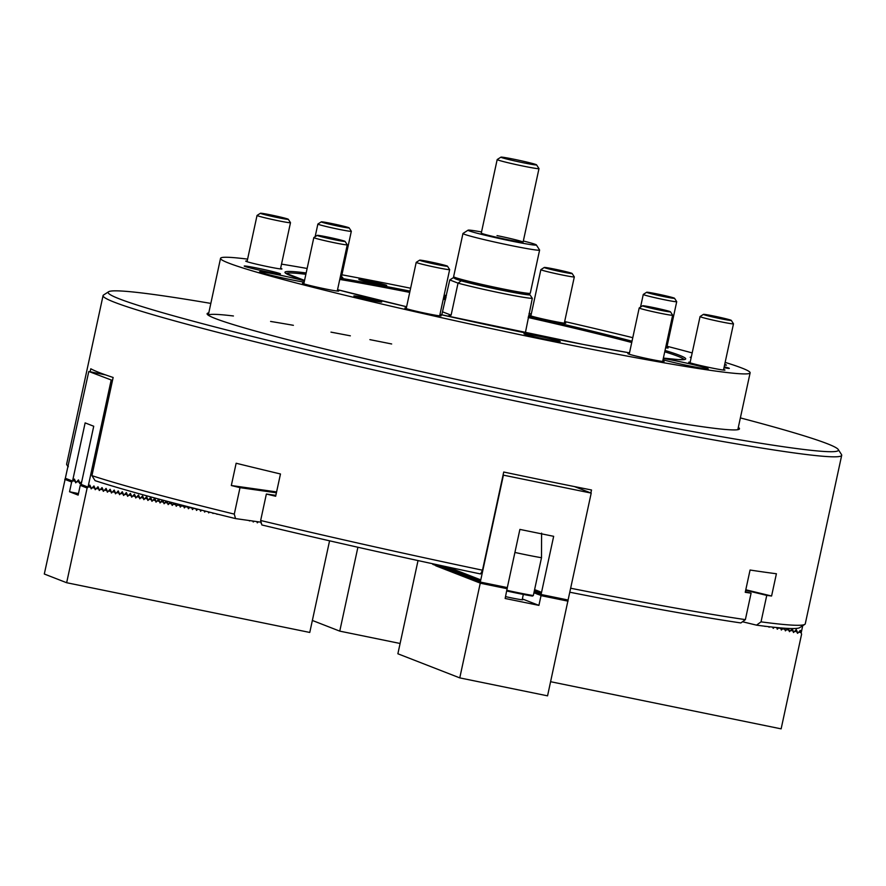 <?xml version="1.0" encoding="UTF-8"?>
<svg xmlns="http://www.w3.org/2000/svg" width="886" height="886" viewBox="0 0 886 886"><rect width="100%" height="100%" fill="white"/><g stroke="black" fill="none" stroke-linecap="round" stroke-linejoin="round"><path stroke-width="1.33" d="M391.667 343.978A270.917 11.452 12.2 0 0 369.894 339.637M350.347 335.827A270.917 11.452 12.2 0 0 330.976 332.139M293.388 325.306A270.917 11.452 12.2 0 0 270.595 321.441M233.428 315.981A270.917 11.452 12.2 0 0 208.288 315.217L220.536 258.335A270.917 11.452 12.2 0 0 614.851 353.758A270.917 11.452 12.2 0 0 750.121 372.84A270.917 11.452 12.2 0 0 725.147 362.374M208.742 312.88A272.334 11.507 12.2 0 0 207.235 314.253A272.334 11.507 12.2 0 0 538.965 396.873A272.334 11.507 12.2 0 0 739.134 429.256A272.334 11.507 12.2 0 0 738.326 427.384M210.79 303.4A373.571 15.793 12.2 0 0 108.613 291.749A373.571 15.793 12.2 0 0 563.374 406.375A373.571 15.793 12.2 0 0 838.234 449.501A373.571 15.793 12.2 0 0 740.375 417.904M108.613 291.749L103.54 295.016A377.846 15.97 12.2 0 0 103.064 295.614A377.846 15.97 12.2 0 0 563.507 410.96A377.846 15.97 12.2 0 0 841.7 455.304A377.846 15.97 12.2 0 0 841.512 454.573L838.234 449.501M590.862 492.97L591.516 489.991A377.846 15.97 -167.8 0 1 548.301 481.275A377.846 15.97 -167.8 0 1 503.724 472.028L482.493 570.196L480.555 573.962A373.571 15.793 12.2 0 1 261.879 524.966L260.65 520.492A377.846 15.97 12.2 0 0 482.493 570.196M570.639 588.226A377.846 15.97 12.2 0 0 745.37 619.635L751.084 593.177L745.359 591.793M745.68 590.298L766.755 595.392A377.846 15.97 12.2 0 0 771.584 596.023L776.402 573.751A377.846 15.97 12.2 0 1 750.065 570.03L745.248 592.302A377.846 15.97 12.2 0 0 751.084 593.177M766.755 595.392L761.03 621.85A377.846 15.97 12.2 0 0 804.798 624.375A377.846 15.97 12.2 0 0 805.274 623.788L841.7 455.304M103.064 295.614L66.638 464.087A377.846 15.97 12.2 0 0 66.827 464.818A377.846 15.97 12.2 0 0 68.322 466.169M261.126 522.208L235.521 518.587A373.571 15.793 12.2 0 1 95.101 480.655L91.922 475.638L113.142 377.469A377.846 15.97 -167.8 0 1 90.793 368.764L90.15 371.755M91.922 475.638A377.846 15.97 12.2 0 0 234.292 514.113L240.006 487.654A377.846 15.97 -167.8 0 1 231.324 485.517L236.141 463.245A377.846 15.97 -167.8 0 0 280.474 473.977L275.657 496.249A377.846 15.97 -167.8 0 1 266.365 494.034L260.65 520.492M569.787 592.213A373.571 15.793 12.2 0 0 740.873 622.947L745.37 619.635M235.521 518.587L234.292 514.113M742.49 621.75L756.533 625.151A373.571 15.793 12.2 0 0 799.726 627.642L804.798 624.375M761.03 621.85L756.533 625.151M240.006 487.654L276.399 492.793M275.845 495.374L266.365 494.034M231.324 485.517L276.587 491.918M745.79 589.777L771.584 596.023M800.202 630.433L801.154 632.969L802.727 625.715M764.961 626.391L765.582 626.313L764.961 626.391M769.015 627.222L769.912 626.823L769.015 627.222M773.068 628.041L772.791 627.144L773.212 628.362L774.264 627.299L773.068 628.041M778.661 627.731L777.587 628.971L776.712 627.554L777.266 629.193L778.451 627.986L780.787 628.462L780.511 627.897M783.113 628.119L781.629 629.802L780.621 627.908M787.632 628.407L785.683 630.633L784.509 628.218M800.401 630.511L797.843 633.113L796.27 629.592L793.79 632.283L792.217 628.761L789.736 631.452L788.374 628.44M454.319 277.783A39.925 1.683 12.2 0 0 453.233 277.75L454.651 278.304M441.793 314.84L449.778 279.932L453.233 277.75M525.343 332.903L532.309 298.338A42.772 1.805 -167.8 0 1 501.365 293.144A42.772 1.805 -167.8 0 1 458.029 283.143L451.107 315.161L447.629 316.158M459.69 280.264L461.185 280.851A39.925 1.683 12.2 0 0 501.277 290.099A39.925 1.683 12.2 0 0 530.072 294.938L528.577 294.362A37.788 1.595 -167.8 0 1 500.767 289.899A37.788 1.595 -167.8 0 1 454.74 278.437L453.643 276.742A39.205 1.661 12.2 0 0 501.41 288.637A39.205 1.661 12.2 0 0 530.227 293.299A39.205 1.661 12.2 0 0 530.271 293.244L539.607 250.073A39.205 1.661 -167.8 0 1 510.735 245.477A39.205 1.661 -167.8 0 1 462.957 233.505A39.205 1.661 -167.8 0 1 463.013 233.439L468.085 230.172A34.931 1.473 12.2 0 0 510.613 240.892A34.931 1.473 12.2 0 0 536.318 244.924A34.931 1.473 12.2 0 0 523.338 240.992M461.185 280.851L458.029 283.143L449.778 279.932M532.309 298.338L530.072 294.938M442.856 311.95L451.107 315.161M536.573 164.851A18.252 0.775 12.2 0 0 536.03 164.563A18.252 0.775 12.2 0 0 516.981 159.868A18.252 0.775 12.2 0 0 500.933 157.143A18.252 0.775 12.2 0 0 501.454 157.498A18.252 0.775 12.2 0 0 521.256 162.348A18.252 0.775 12.2 0 0 536.573 164.851L538.976 168.573A21.386 0.908 -167.8 0 1 538.987 168.617A21.386 0.908 -167.8 0 1 520.591 165.549A21.386 0.908 -167.8 0 1 497.821 159.945A21.386 0.908 -167.8 0 1 497.179 159.569L481.286 233.096A21.386 0.908 12.2 0 0 507.346 239.619A21.386 0.908 12.2 0 0 523.094 242.133A21.386 0.908 12.2 0 0 497.024 235.598M536.318 244.924L539.585 249.996A39.205 1.661 -167.8 0 1 539.607 250.073M481.53 231.955A34.931 1.473 12.2 0 0 468.085 230.172M462.957 233.505L453.621 276.665A39.205 1.661 12.2 0 0 453.643 276.742M713.928 316.069A14.254 0.598 12.2 0 0 703.44 314.375A14.254 0.598 12.2 0 0 720.805 318.75A14.254 0.598 12.2 0 0 731.293 320.4A14.254 0.598 12.2 0 0 713.928 316.069M731.293 320.4L733.475 323.778A17.111 0.72 -167.8 0 1 733.486 323.811A17.111 0.72 -167.8 0 1 720.883 321.806A17.111 0.72 -167.8 0 1 700.04 316.579A17.111 0.72 -167.8 0 1 700.062 316.557L690.039 362.817M663.005 359.794A25.661 1.085 12.2 0 0 695.421 367.092A25.661 1.085 12.2 0 0 708.235 368.897A25.661 1.085 12.2 0 0 670.879 359.86A25.661 1.085 12.2 0 0 663.282 358.509M304.452 280.851A25.661 1.085 12.2 0 0 272.356 273.641A25.661 1.085 12.2 0 0 259.543 271.836A25.661 1.085 12.2 0 0 296.899 280.873A25.661 1.085 12.2 0 0 304.175 282.169M360.979 296.965A14.254 0.598 12.2 0 0 353.857 295.957A14.254 0.598 12.2 0 0 374.612 300.985A14.254 0.598 12.2 0 0 381.733 301.982A14.254 0.598 12.2 0 0 360.979 296.965M365.962 280.408A14.254 0.598 12.2 0 0 358.841 279.4A14.254 0.598 12.2 0 0 379.596 284.428A14.254 0.598 12.2 0 0 386.717 285.425A14.254 0.598 12.2 0 0 365.962 280.408M253.474 267.362A18.54 0.786 12.2 0 0 244.226 266.055A18.54 0.786 12.2 0 0 271.205 272.589A18.54 0.786 12.2 0 0 280.452 273.896A18.54 0.786 12.2 0 0 253.474 267.362M247.172 261.115A18.54 0.786 12.2 0 0 245.71 261.115A18.54 0.786 12.2 0 0 272.689 267.638A18.54 0.786 12.2 0 0 281.947 268.945A18.54 0.786 12.2 0 0 280.618 268.347M530.991 315.327A18.54 0.786 12.2 0 0 529.54 315.316A18.54 0.786 12.2 0 0 556.519 321.851A18.54 0.786 12.2 0 0 565.777 323.157A18.54 0.786 12.2 0 0 564.448 322.559M691.246 357.246A18.54 0.786 12.2 0 0 690.194 357.279A18.54 0.786 12.2 0 0 691.135 357.745M690.172 362.23A18.54 0.786 12.2 0 0 688.71 362.23A18.54 0.786 12.2 0 0 715.689 368.753A18.54 0.786 12.2 0 0 724.947 370.06A18.54 0.786 12.2 0 0 723.618 369.462M629.326 353.636A18.54 0.786 12.2 0 0 627.875 353.625A18.54 0.786 12.2 0 0 654.854 360.159A18.54 0.786 12.2 0 0 664.101 361.466A18.54 0.786 12.2 0 0 662.772 360.868M533.239 335.096A18.54 0.786 12.2 0 0 523.98 333.789A18.54 0.786 12.2 0 0 550.959 340.313A18.54 0.786 12.2 0 0 560.218 341.619A18.54 0.786 12.2 0 0 533.239 335.096M406.342 308.029A18.54 0.786 12.2 0 0 404.88 308.018A18.54 0.786 12.2 0 0 431.859 314.552A18.54 0.786 12.2 0 0 441.117 315.848A18.54 0.786 12.2 0 0 439.788 315.261M303.942 283.232A18.54 0.786 12.2 0 0 302.48 283.232A18.54 0.786 12.2 0 0 329.459 289.755A18.54 0.786 12.2 0 0 338.718 291.062A18.54 0.786 12.2 0 0 337.389 290.464M692.188 352.916A270.917 11.452 12.2 0 0 667.069 346.282M632.781 337.677A270.917 11.452 12.2 0 0 564.67 321.529M531.29 313.965A270.917 11.452 12.2 0 0 529.042 313.467M446.4 295.592A270.917 11.452 12.2 0 0 444.141 295.127M410.617 288.227A270.917 11.452 12.2 0 0 355.807 277.418A270.917 11.452 12.2 0 0 341.918 274.793M723.995 367.701A14.254 0.598 12.2 0 0 729.344 368.377A14.254 0.598 12.2 0 0 724.194 366.782M340.213 277.396A18.54 0.786 12.2 0 0 342.782 277.539A18.54 0.786 12.2 0 0 341.453 276.953M443.698 297.175A18.54 0.786 12.2 0 0 445.99 297.452M446.079 297.043A18.54 0.786 12.2 0 0 443.875 296.345M665.596 347.788A18.54 0.786 12.2 0 0 668.177 347.943A18.54 0.786 12.2 0 0 666.848 347.345M724.571 365.054A18.54 0.786 12.2 0 0 726.431 365.11A18.54 0.786 12.2 0 0 724.715 364.39M307.132 268.469A270.917 11.452 12.2 0 0 281.526 264.128M247.604 259.122A270.917 11.452 12.2 0 0 220.536 258.335M447.042 265.966A14.254 0.598 12.2 0 0 432.158 262.289A14.254 0.598 12.2 0 0 419.621 260.163A14.254 0.598 12.2 0 0 420.03 260.44A14.254 0.598 12.2 0 0 435.502 264.238A14.254 0.598 12.2 0 0 447.463 266.188A14.254 0.598 12.2 0 0 447.042 265.966M447.463 266.188L449.645 269.565A17.111 0.72 -167.8 0 1 449.656 269.599A17.111 0.72 -167.8 0 1 434.937 267.151A17.111 0.72 -167.8 0 1 416.73 262.666A17.111 0.72 -167.8 0 1 416.21 262.367A17.111 0.72 -167.8 0 1 416.232 262.345L419.621 260.163M660.303 309.037A14.254 0.598 12.2 0 0 642.605 305.77A14.254 0.598 12.2 0 0 652.749 308.594A14.254 0.598 12.2 0 0 670.458 311.794A14.254 0.598 12.2 0 0 660.303 309.037M670.458 311.794L672.64 315.183A17.111 0.72 -167.8 0 1 672.651 315.217A17.111 0.72 -167.8 0 1 651.387 311.329A17.111 0.72 -167.8 0 1 639.194 307.985A17.111 0.72 -167.8 0 1 639.216 307.951L642.605 305.77M344.554 241.468A14.254 0.598 12.2 0 0 345.064 241.402A14.254 0.598 12.2 0 0 332.815 238.157A14.254 0.598 12.2 0 0 317.72 235.344A14.254 0.598 12.2 0 0 317.221 235.377A14.254 0.598 12.2 0 0 328.872 238.533A14.254 0.598 12.2 0 0 344.554 241.468M345.064 241.402L347.246 244.78A17.111 0.72 -167.8 0 1 347.257 244.813A17.111 0.72 -167.8 0 1 346.636 244.868A17.111 0.72 -167.8 0 1 328.174 241.424A17.111 0.72 -167.8 0 1 313.81 237.581A17.111 0.72 -167.8 0 1 313.832 237.559L303.809 283.819M647.179 292.225A14.254 0.598 12.2 0 0 646.669 292.258A14.254 0.598 12.2 0 0 658.331 295.415A14.254 0.598 12.2 0 0 674.002 298.349A14.254 0.598 12.2 0 0 674.523 298.272A14.254 0.598 12.2 0 0 662.263 295.038A14.254 0.598 12.2 0 0 647.179 292.225M674.523 298.272L676.705 301.661A17.111 0.72 -167.8 0 1 676.716 301.694A17.111 0.72 -167.8 0 1 676.084 301.749A17.111 0.72 -167.8 0 1 657.622 298.294A17.111 0.72 -167.8 0 1 643.269 294.462A17.111 0.72 -167.8 0 1 643.291 294.429L646.669 292.258M544.691 267.738A14.254 0.598 12.2 0 0 560.151 271.537A14.254 0.598 12.2 0 0 572.123 273.486A14.254 0.598 12.2 0 0 571.703 273.265A14.254 0.598 12.2 0 0 556.818 269.588A14.254 0.598 12.2 0 0 544.27 267.461A14.254 0.598 12.2 0 0 544.691 267.738M572.123 273.486L574.305 276.864A17.111 0.72 -167.8 0 1 574.316 276.897A17.111 0.72 -167.8 0 1 559.598 274.45A17.111 0.72 -167.8 0 1 541.379 269.975A17.111 0.72 -167.8 0 1 540.87 269.676A17.111 0.72 -167.8 0 1 540.892 269.643L544.27 267.461M331.43 224.667A14.254 0.598 12.2 0 0 349.139 227.879A14.254 0.598 12.2 0 0 338.984 225.11A14.254 0.598 12.2 0 0 321.286 221.854A14.254 0.598 12.2 0 0 331.43 224.667M349.139 227.879L351.321 231.257A17.111 0.72 -167.8 0 1 351.321 231.29A17.111 0.72 -167.8 0 1 330.068 227.414A17.111 0.72 -167.8 0 1 317.875 224.058A17.111 0.72 -167.8 0 1 317.897 224.036L321.286 221.854M277.805 217.635A14.254 0.598 12.2 0 0 288.293 219.274A14.254 0.598 12.2 0 0 270.928 214.955A14.254 0.598 12.2 0 0 260.451 213.26A14.254 0.598 12.2 0 0 277.805 217.635M288.293 219.274L290.475 222.663A17.111 0.72 -167.8 0 1 290.486 222.696A17.111 0.72 -167.8 0 1 277.894 220.68A17.111 0.72 -167.8 0 1 257.04 215.464A17.111 0.72 -167.8 0 1 257.062 215.431L260.451 213.26M775.959 627.476L776.734 627.631M780.787 628.462L781.319 630.024L782.504 628.816L784.841 629.293L784.309 628.207M788.042 628.429L789.426 631.674L790.6 630.467L792.948 630.943L791.73 629.182M784.841 629.293L785.373 630.854L786.547 629.636L788.894 630.123M795.783 630.012L797.533 633.335L798.707 632.128L801.044 632.604L801.597 634.166L781.131 728.857L550.616 681.711M792.948 630.943L793.479 632.504L794.653 631.297L796.99 631.773M799.837 630.843L801.044 632.604M497.179 159.569A21.386 0.908 -167.8 0 1 497.201 159.535L500.933 157.143M506.914 590.32A32.793 1.384 12.2 0 0 533.317 595.569L541.501 557.726A32.793 1.384 -167.8 0 1 514.91 552.443M541.501 557.726L541.601 533.128M533.317 595.569L532.397 596.09A32.084 1.351 -167.8 0 1 506.77 590.995M81.556 482.582L79.729 483.656L79.197 482.095L76.861 481.619L75.675 482.826L75.144 481.264L72.807 480.788L71.644 482.006L69.54 491.752L78.134 495.097L80.249 485.351L81.147 484.42L88.024 487.101L89.896 485.118L91.468 488.629L93.949 485.938L95.522 489.46L97.992 486.768L99.575 490.29L102.045 487.599L103.618 491.121L106.098 488.43L107.671 491.951L110.152 489.26L111.725 492.771L114.205 490.091L115.778 493.602L118.259 490.91L119.831 494.432L122.312 491.741L123.885 495.263L126.355 492.572L127.938 496.094L130.408 493.402L131.981 496.924L134.462 494.233L136.034 497.744L138.515 495.064L140.088 498.574L142.568 495.883L144.141 499.405L146.622 496.714L148.195 500.236L150.675 497.544L152.248 501.066L154.718 498.375L156.301 501.897L158.771 499.206L159.879 502.628L162.659 500.092M261.237 523.526L260.816 522.164L261.448 523.404M257.593 522.607L258.302 521.81L257.283 522.829L256.851 521.599L257.593 522.607M253.54 521.788L254.049 521.212L253.23 522.009L252.875 521.046L253.54 521.788M249.487 520.957L248.911 520.481L249.487 520.957M217.07 514.323L216.505 513.902L217.07 514.323M213.028 513.492L212.396 512.872L213.028 513.492M208.974 512.662L209.439 512.13L208.653 512.883L208.276 511.842L208.974 512.662M204.921 511.842L205.519 511.144L204.611 512.064L204.168 510.812L204.921 511.842M200.867 511.012L201.609 510.159L200.557 511.233L200.048 509.771L200.867 511.012M195.972 508.841L196.814 510.181L197.7 509.173L196.504 510.402L195.972 508.841L193.624 508.365L192.45 509.572L191.919 508.01L189.582 507.534L188.397 508.741L187.865 507.191L185.528 506.703L184.343 507.911L183.812 506.36L181.475 505.884L180.29 507.091L179.758 505.529L177.421 505.053L176.248 506.26L175.705 504.699L173.368 504.223L172.194 505.43L171.651 503.868L169.315 503.392L168.141 504.599L167.609 503.038L165.261 502.561L164.087 503.769L163.556 502.218L161.219 501.731L160.034 502.938L159.502 501.387L157.165 500.911L155.98 502.118L155.449 500.557L153.112 500.081L151.927 501.288L151.395 499.726L149.058 499.25L147.884 500.457L147.342 498.896L145.005 498.419L143.831 499.626L143.288 498.065L140.952 497.589L139.778 498.796L139.246 497.245L136.898 496.758L135.724 497.965L135.193 496.415L132.856 495.938L131.671 497.146L131.139 495.584L128.802 495.108L127.617 496.315L127.086 494.753L124.749 494.277L123.564 495.484L123.032 493.923L120.695 493.447L119.521 494.654L118.979 493.092L116.642 492.616L115.468 493.823L114.925 492.273L112.588 491.785L111.414 492.993L110.883 491.442L108.535 490.966L107.361 492.173L106.829 490.611L104.493 490.135L103.308 491.342L102.776 489.781L100.439 489.305L99.254 490.512L98.723 488.95L96.386 488.474L95.201 489.681L94.669 488.12L92.332 487.643L91.158 488.85L90.616 487.3L88.279 486.813L87.127 488.031L66.649 582.722L44.3 574.006L88.799 371.478L105.644 374.922M191.808 507.678L192.295 509.262L193.79 508.176M187.688 506.615L188.242 508.431L189.892 507.18M183.568 505.563L184.199 507.6L185.982 506.183M179.437 504.488L180.146 506.77L182.084 505.175M175.317 503.425L176.093 505.939L178.197 504.167M171.186 502.34L172.039 505.109L174.298 503.159M167.055 501.255L167.986 504.289L170.411 502.14M162.924 500.158L163.932 503.458L166.535 501.122M88.799 371.478L112.5 380.459M81.147 484.42L93.728 426.244L85.134 422.888L72.552 481.076L65.675 478.396M111.149 380.183L88.024 487.101M81.8 481.43L80.05 483.435L78.466 479.913L75.997 482.604L74.424 479.082L72.552 481.076M541.246 592.169L541.08 594.495L568.092 600.021L547.559 695.842L459.768 677.89L480.245 583.198L479.736 581.493L479.215 582.8L478.695 581.094L479.337 580.74M541.18 592.147L540.106 594.982L540.194 591.693L539.076 594.572L539.164 591.294L537.924 594.129L538.134 590.884L537.016 593.775L537.104 590.486L535.986 593.376L536.063 590.087L534.834 592.922L535.033 589.677L534.036 592.258L534.911 591.748L534.823 593.144M541.08 594.495L553.661 536.318L519.894 529.407L507.313 587.595L480.301 582.069L503.414 475.151L591.206 493.103L574.449 486.58M591.206 493.103L568.092 600.021M426.543 562.433L429.699 563.119M432.789 564.415L433.143 563.861L432.789 564.415M433.819 564.814L434.229 564.094L433.819 564.814M434.849 565.224L435.325 564.327L434.849 565.224M436.421 564.57L435.89 565.921L436.399 564.615L436.92 566.32L437.44 565.013L437.95 566.73L438.47 565.423L438.98 567.129L439.5 565.822L440.01 567.527L440.53 566.22L441.04 567.926L441.56 566.63L442.158 566.863L442.081 568.336L442.59 567.029L443.111 568.734L443.62 567.428L444.141 569.133L444.661 567.826L445.248 568.059L445.171 569.543L445.691 568.236L446.201 569.942L446.721 568.635L447.231 570.34L447.751 569.033L448.261 570.739L448.781 569.443L449.379 569.676L449.302 571.149L449.811 569.842L450.332 571.548L450.841 570.241L451.362 571.946L451.882 570.639L452.469 570.872L452.392 572.356L452.912 571.049L453.422 572.755L453.942 571.448L454.452 573.153L454.972 571.847L455.482 573.552L456.002 572.256L456.6 572.489L456.523 573.962L457.032 572.655L457.553 574.361L458.062 573.054L458.583 574.759L459.103 573.452L459.69 573.685L459.612 575.169L460.133 573.862L460.642 575.568L461.163 574.261L461.672 575.966L462.193 574.66L462.791 574.892L462.714 576.376L463.223 575.069L463.743 576.775L464.253 575.468L464.773 577.174L465.283 575.867L465.803 577.572L466.324 576.277L466.911 576.498L466.833 577.982L467.354 576.675L467.863 578.381L468.384 577.074L468.893 578.779L469.414 577.473L470.012 577.705L469.934 579.189L470.444 577.882L470.964 579.588L471.474 578.281L471.994 579.987L472.515 578.68L473.024 580.385L473.545 579.09L474.132 579.311L474.054 580.795L474.575 579.488L475.084 581.194L475.605 579.887L476.114 581.593L476.635 580.286L477.233 580.518L477.155 582.002L477.665 580.695L478.185 582.401L478.695 581.094M437.518 564.803L437.031 566.065L437.008 564.692M438.614 565.035L438.072 566.475L438.049 564.925M439.711 565.279L439.102 566.874L439.102 565.146M440.796 565.512L440.132 567.273L440.143 565.368M441.892 565.744L441.162 567.682L441.184 565.589M442.989 565.977L442.192 568.081L442.225 565.822M444.085 566.22L443.221 568.48L443.277 566.043M445.182 566.453L444.251 568.878L444.318 566.265M446.278 566.686L445.293 569.288L445.359 566.486M447.375 566.918L446.322 569.687L446.411 566.719M480.301 582.069L480.445 579.665L479.215 582.501L479.415 579.256L478.185 582.102L478.385 578.857L477.144 581.703L477.355 578.458L476.114 581.294L476.325 578.06L475.084 580.895L475.295 577.65L474.054 580.496L474.254 577.251L473.024 580.086L473.224 576.852L471.994 579.688L472.194 576.443L470.964 579.289L471.164 576.044L469.923 578.879L470.134 575.645L468.893 578.48L469.104 575.247L467.863 578.082L468.074 574.837L466.833 577.683L467.033 574.438L465.803 577.273L466.003 574.039L464.773 576.875L464.973 573.63L463.743 576.476L463.943 573.231L462.702 576.066L462.913 572.832L461.672 575.667L461.883 572.422L460.642 575.269L460.853 572.024L459.612 574.87L459.812 571.625L458.583 574.46L458.782 571.226L457.553 574.062L457.752 570.817L456.523 573.663L456.722 570.418L455.482 573.253L455.692 570.019L454.452 572.854L454.662 569.609L453.422 572.456L453.632 569.211L452.392 572.057L452.591 568.812L451.362 571.647L451.561 568.413L450.332 571.248L450.531 568.004L449.302 570.85L449.501 567.605L448.261 570.44L448.471 567.206L447.231 570.041L447.452 566.94M357.9 547.26L339.759 631.131L312.359 620.455M339.759 631.131L400.107 643.48M187.865 507.191L187.577 506.593M183.812 506.36L183.402 505.518M179.758 505.529L179.227 504.433M175.705 504.699L175.051 503.348M171.651 503.868L170.865 502.262M167.609 503.038L166.391 501.277M163.556 502.218L162.337 500.446M158.683 499.704L159.502 501.387M155.449 500.557L154.242 498.796M151.395 499.726L150.188 497.965M147.342 498.896L146.135 497.135M143.288 498.065L142.081 496.304M139.246 497.245L138.028 495.473M135.193 496.415L133.974 494.643M131.139 495.584L129.932 493.823M127.086 494.753L125.878 492.993M123.032 493.923L121.825 492.162M118.979 493.092L117.772 491.331M114.925 492.273L113.718 490.501M110.883 491.442L109.665 489.67M106.829 490.611L105.611 488.85M102.776 489.781L101.569 488.02M98.723 488.95L97.515 487.189M79.197 482.095L77.99 480.334M94.669 488.12L93.462 486.359M75.144 481.264L73.937 479.503M78.466 493.58L69.54 491.752M90.616 487.3L89.408 485.528M329.57 540.825L309.768 632.449L66.649 582.722M87.127 488.031L80.249 485.351M71.644 482.006L64.767 479.326M522.253 599.401A14.973 0.631 -167.8 0 1 522.463 599.468A14.973 0.631 -167.8 0 1 522.906 599.733A14.973 0.631 -167.8 0 1 505.552 596.621M440.132 565.467L439.5 565.822M441.162 565.866L440.53 566.22M442.203 566.265L441.56 566.63M443.233 566.675L442.59 567.029M444.263 567.073L443.62 567.428M445.293 567.472L444.661 567.826M446.322 567.871L445.691 568.236M447.352 568.28L446.721 568.635M448.382 568.679L447.751 569.033M449.423 569.078L448.781 569.443M450.453 569.488L449.811 569.842M451.483 569.886L450.841 570.241M452.513 570.285L451.882 570.639M453.543 570.684L452.912 571.049M454.573 571.093L453.942 571.448M455.614 571.492L454.972 571.847M456.644 571.891L456.002 572.256M457.674 572.301L457.032 572.655M458.704 572.699L458.062 573.054M459.734 573.098L459.103 573.452M460.764 573.508L460.133 573.862M461.794 573.907L461.163 574.261M462.835 574.305L462.193 574.66M463.865 574.704L463.223 575.069M464.895 575.114L464.253 575.468M465.925 575.512L465.283 575.867M466.955 575.911L466.324 576.277M467.985 576.321L467.354 576.675M469.015 576.72L468.384 577.074M470.056 577.118L469.414 577.473M471.086 577.517L470.444 577.882M472.116 577.927L471.474 578.281M473.146 578.325L472.515 578.68M474.176 578.724L473.545 579.09M534.956 591.161L534.324 591.516M475.206 579.134L474.575 579.488M535.986 591.56L535.354 591.914L535.853 593.542M476.236 579.533L475.605 579.887M537.016 591.959L536.384 592.324L536.894 594.03L537.414 592.723L537.924 594.428L538.444 593.122L539.042 593.354L538.943 594.75M477.277 579.931L476.635 580.286M538.046 592.369L537.414 592.723M478.307 580.33L477.665 580.695M539.087 592.767L538.444 593.122M540.117 593.166L539.474 593.52L539.973 595.148M459.768 677.89L397.88 653.779L418.026 560.583M480.367 581.138L479.736 581.493M507.313 587.595L505.153 598.482L538.909 605.382L541.025 595.636L541.102 594.163L540.504 593.93L540.039 595.17M522.352 598.936L538.909 605.382M539.474 593.52L538.998 594.772M536.384 592.324L535.908 593.565M535.354 591.914L534.878 593.166M541.147 593.565L540.504 593.93M568.037 601.162L541.025 595.636M507.257 588.725L480.245 583.198M683.992 359.517A203.581 8.605 12.2 0 0 664.733 351.797M631.729 342.505A203.581 8.605 12.2 0 0 528.167 317.509M445.525 299.645A203.581 8.605 12.2 0 0 443.266 299.18M409.72 292.402A203.581 8.605 12.2 0 0 387.736 288.116A203.581 8.605 12.2 0 0 339.77 279.433M340.058 278.126A204.998 8.661 -167.8 0 1 387.315 286.699A204.998 8.661 -167.8 0 1 409.996 291.117M443.543 297.895A204.998 8.661 -167.8 0 1 445.802 298.36M528.444 316.236A204.998 8.661 -167.8 0 1 632.017 341.199M665.032 350.446A204.998 8.661 -167.8 0 1 663.381 358.077L678.333 359.594L684.38 359.406M629.492 352.849A204.998 8.661 -167.8 0 1 583.342 344.466A204.998 8.661 -167.8 0 1 439.965 314.43L583.309 344.466L629.492 352.849M305.869 274.306A203.581 8.605 12.2 0 0 286.256 273.519M406.619 306.755A204.998 8.661 -167.8 0 1 337.555 289.689L406.619 306.755M285.945 273.265L304.551 280.397A204.998 8.661 -167.8 0 1 306.168 272.954M71.777 481.962L64.9 479.282M87.26 487.987L80.382 485.306M507.246 588.647L480.234 583.121M568.015 601.073L541.003 595.558M68.167 466.9L66.827 464.818M441.726 314.829L441.859 314.209M528.532 294.385L530.227 293.299M703.44 314.375L700.062 316.557M733.486 323.811L723.485 370.049M737.828 429.677L750.121 372.84M416.21 262.367L406.209 308.616M449.656 269.599L439.655 315.848M639.194 307.985L629.204 354.223M672.651 315.217L662.65 361.455M347.257 244.813L337.256 291.051M317.221 235.377L313.832 237.559M643.269 294.462L640.534 307.11M676.716 301.694L666.715 347.932M574.316 276.897L564.316 323.146M540.87 269.676L530.869 315.914M351.321 231.29L341.331 277.539M317.875 224.058L315.139 236.706M290.486 222.696L280.485 268.934M257.04 215.464L247.039 261.702M538.987 168.617L523.094 242.133M523.327 594.428L522.175 599.778"/></g></svg>
